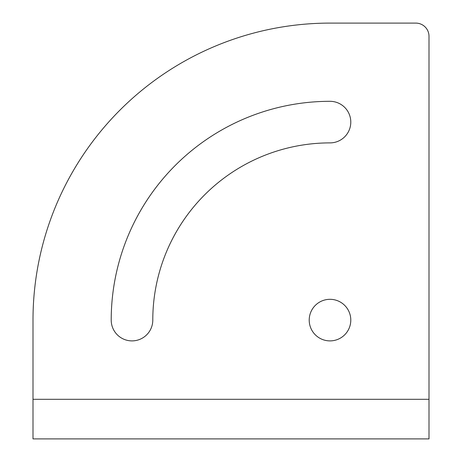 <?xml version="1.0" encoding="UTF-8"?>
<svg xmlns="http://www.w3.org/2000/svg" width="462" height="462" viewBox="0 0 462 462"><rect width="100%" height="100%" fill="white"/><g stroke="black" fill="none" stroke-linecap="round" stroke-linejoin="round"><path stroke-width="0.69" d="M309.211 320.102A20.79 20.79 0 0 0 330.001 340.892A20.79 20.79 0 0 0 350.791 320.102A20.79 20.79 0 0 0 330.001 299.312A20.79 20.79 0 0 0 309.211 320.102M32.998 438.9L32.998 320.102A297.002 297.002 0 0 1 330.001 23.1L415.8 23.1A13.202 13.202 0 0 1 429.002 36.302L429.002 438.9L32.998 438.9M330.001 101.311A218.792 218.792 0 0 0 111.209 320.102A20.79 20.79 0 0 0 131.999 340.892A20.79 20.79 0 0 0 152.789 320.102A177.212 177.212 0 0 1 330.001 142.891A20.79 20.79 0 0 0 350.791 122.101A20.79 20.79 0 0 0 330.001 101.311M429.002 399.301L32.998 399.301"/></g></svg>
